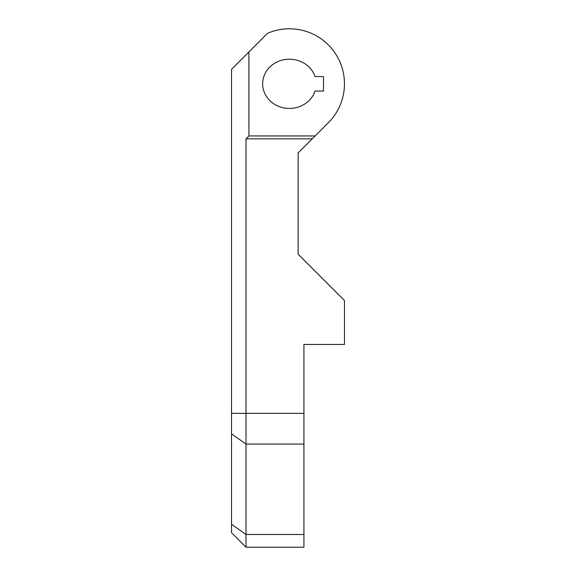 <?xml version="1.0" encoding="UTF-8"?>
<svg xmlns="http://www.w3.org/2000/svg" width="576" height="576" viewBox="0 0 576 576"><rect width="100%" height="100%" fill="white"/><g stroke="black" fill="none" stroke-linecap="round" stroke-linejoin="round"><path stroke-width="0.86" d="M246.002 547.2L303.926 547.2L303.926 344.47L344.477 344.47L344.477 300.528L298.138 254.189L298.138 152.942L328.356 122.717A55.03 55.03 0 0 0 267.509 33.343L231.523 69.329L231.523 532.721L246.002 547.2L246.002 138.838L248.904 135.943L248.904 51.955M315.05 76.572L323.482 76.572L323.482 91.051L315.05 91.051A26.791 24.617 180 0 1 273.816 103.802A26.791 24.617 180 0 1 273.816 63.821A26.791 24.617 180 0 1 315.05 76.572M246.002 138.838L312.242 138.838M248.904 135.943L315.137 135.943M303.926 534.478L246.002 534.478L231.523 524.239M303.926 444.074L246.002 444.074L231.523 433.836M303.926 413.359L231.523 413.359"/></g></svg>
